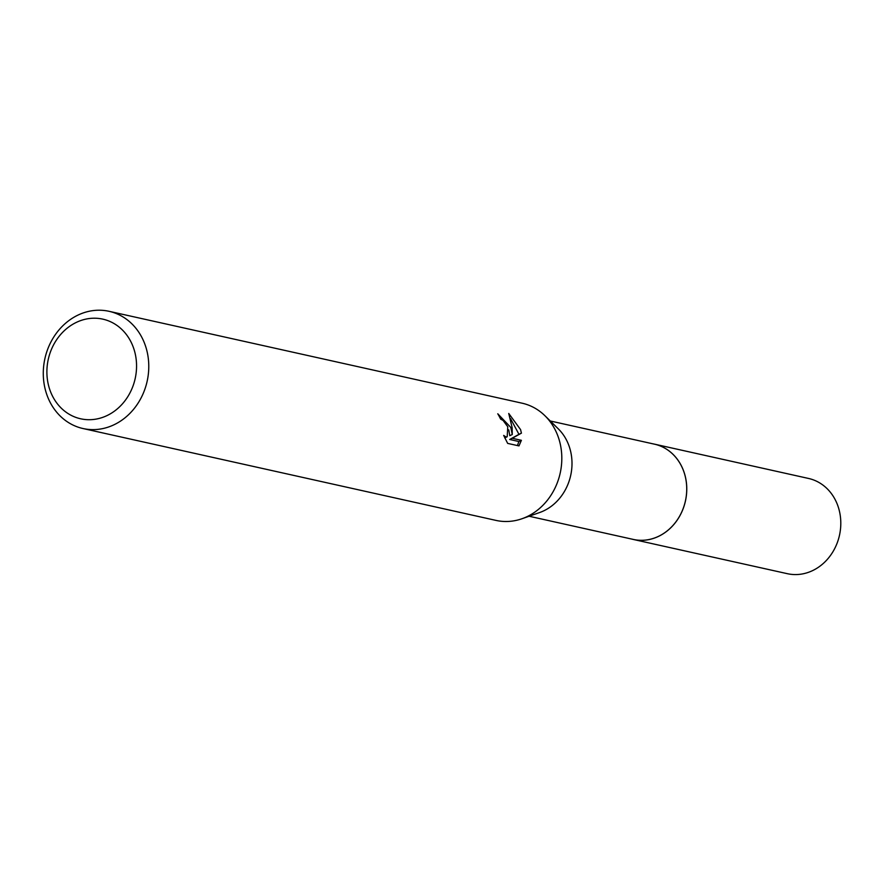 <?xml version="1.0" encoding="UTF-8"?>
<svg xmlns="http://www.w3.org/2000/svg" width="885" height="885" viewBox="0 0 885 885"><rect width="100%" height="100%" fill="white"/><g stroke="black" fill="none" stroke-linecap="round" stroke-linejoin="round"><path stroke-width="1.33" d="M550.293 420.994L654.469 444.17A48.786 42.546 102.5 0 1 684.127 472.513A48.786 42.546 102.5 0 1 675.664 522.172A48.786 42.546 102.5 0 1 633.273 539.419L529.108 516.243M653.451 443.949A48.797 42.557 102.5 0 1 684.149 472.513A48.797 42.557 102.5 0 1 675.332 522.659A48.797 42.557 102.5 0 1 632.255 539.186M109.065 311.31L522.106 403.195A60.047 52.359 102.5 0 1 544.928 415.729L558.28 428.838A48.786 42.546 102.5 0 1 569.398 446.991A48.786 42.546 102.5 0 1 539.662 512.526L522.006 518.732A60.047 52.359 102.5 0 1 496.031 520.413L82.991 428.528A60.047 52.359 102.5 0 1 46.485 393.648A60.047 52.359 102.5 0 1 56.894 332.528A60.047 52.359 102.5 0 1 109.065 311.31A60.047 52.359 102.5 0 1 145.571 346.19A60.047 52.359 102.5 0 1 135.162 407.31A60.047 52.359 102.5 0 1 82.991 428.528M544.928 415.729A60.047 52.359 102.5 0 1 558.612 438.075A60.047 52.359 102.5 0 1 522.006 518.732M521.398 440.31L518.986 445.907L507.669 443.396L503.676 435.42L505.877 436.88L507.193 436.748L507.769 426.769L503.1 420.441L500.611 419.103A60.047 52.359 -77.5 0 0 497.768 413.793L510.8 427.444L512.26 434.513L512.161 427.743L508.742 413.472L520.568 429.612L521.42 433.152L512.227 438.274L521.409 440.31L518.875 441.526L509.705 439.48L518.953 434.336L510.59 418.682M133.834 348.79A51.042 44.504 102.5 0 1 107.129 415.53A51.042 44.504 102.5 0 1 49.615 389.135A51.042 44.504 102.5 0 1 76.331 322.394A51.042 44.504 102.5 0 1 133.834 348.79M508.764 429.822L509.771 435.708L512.271 434.513M503.322 420.629L499.759 417.355M517.437 445.564L518.875 441.515M509.705 439.48L512.227 438.274M518.953 434.336L521.431 433.152M653.019 443.85A48.819 42.568 102.5 0 1 654.491 444.148L808.547 478.453A48.786 42.546 102.5 0 1 840.75 520.822A48.786 42.546 102.5 0 1 812.662 570.582A48.786 42.546 102.5 0 1 787.362 573.69L633.284 539.452A48.819 42.568 102.5 0 1 631.835 539.098M654.491 444.148A48.819 42.568 102.5 0 1 686.716 486.54A48.819 42.568 102.5 0 1 658.617 536.332A48.819 42.568 102.5 0 1 633.284 539.452M507.193 436.748L504.76 437.909"/></g></svg>
